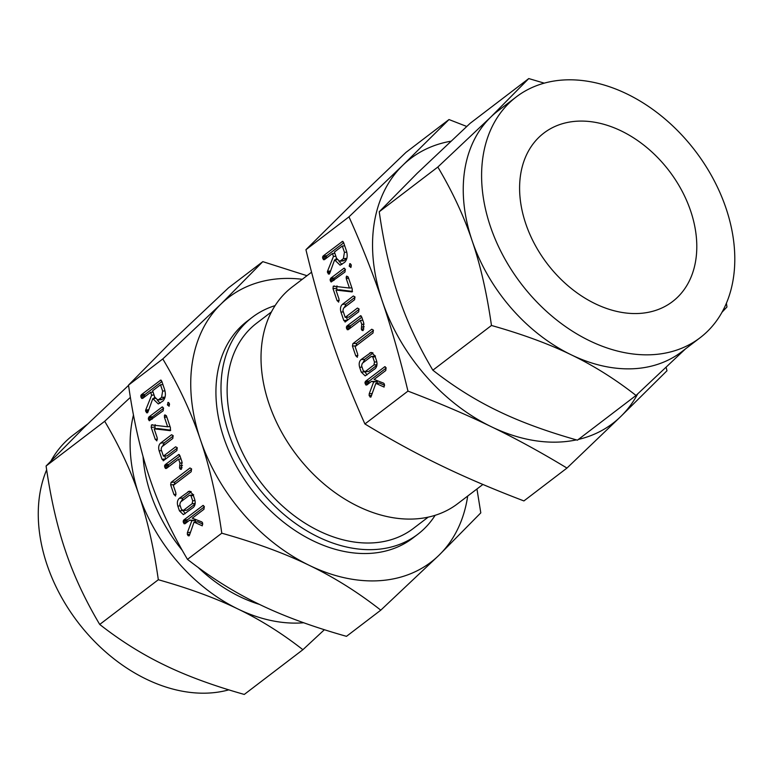 <?xml version="1.0" encoding="UTF-8"?>
<svg xmlns="http://www.w3.org/2000/svg" width="773" height="773" viewBox="0 0 773 773"><rect width="100%" height="100%" fill="white"/><g stroke="black" fill="none" stroke-linecap="round" stroke-linejoin="round"><path stroke-width="1.16" d="M175.635 495.899L173.925 494.507L170.649 484.835L171.084 482.391L189.974 467.984L191.53 468.844L191.221 471.704L173.307 485.376L175.886 493L175.374 495.995M179.317 454.621L178.302 454.698L179.877 455.606L181.926 461.655L181.278 469.327L180.293 469.211L179.51 467.916L179.935 463.104L178.592 459.143L166.388 468.467L165.412 468.438L164.514 465.926L165.122 464.757L178.843 454.456M181.278 469.327L180.293 469.211L181.442 469.124M166.388 468.467L165.412 468.438L166.543 468.341M163.712 460.582L161.982 459.23L159.141 450.833C158.223 447.461 158.697 444.9 160.571 443.122L171.548 434.745L173.104 435.595L172.794 438.465L161.77 446.881L161.093 449.287L163.412 456.138L175.626 446.813L177.191 447.664L176.882 450.524L163.238 460.785M161.228 380.248L160.214 380.326L161.779 381.215L164.601 389.563C166.04 394.452 165.451 398.298 162.842 401.1L158.301 403.941L152.803 398.626L147.904 412.115L147.469 412.83L146.512 412.714L145.701 409.999L151.643 395.206L150.658 392.298L142.619 398.424L141.633 398.414L140.734 395.902L141.333 394.742L160.765 380.084M147.469 412.83L146.512 412.714L147.643 412.627M142.619 398.424L141.633 398.414L142.754 398.327M262.81 261.641L228.528 287.807L170.34 342.7L128.511 385.109C133.555 420.483 140.657 451.606 149.827 478.477C158.88 505.436 171.432 532.394 187.491 559.362L221.783 533.196C216.74 497.822 209.628 466.699 200.458 439.827C191.414 412.869 178.853 385.911 162.794 358.943L220.981 304.05L262.81 261.641L306.978 275.71M128.511 385.109L162.794 358.943M203.473 505.513L202.69 505.581L204.256 506.431L203.946 509.291L192.274 518.2L201.821 521.91L202.594 522.877L202.284 525.833L194.052 522.094L189.433 535.312L188.129 535.708L187.337 534.414L187.414 532.549L191.868 520.673L189.752 520.123L185.008 523.746L184.032 523.717L183.143 521.205L183.742 520.036L203.038 505.436M189.066 535.863L188.129 535.708L189.221 535.621M185.008 523.746L184.032 523.717L185.162 523.621M156.967 440.755L155.257 439.373L151.199 427.363L151.469 424.937L167.644 426.773L164.427 417.275L164.842 414.85L166.388 415.768L170.456 427.778L170.34 430.667L154.165 428.831L157.228 437.866L156.706 440.852M152.832 424.831L152.194 424.754M168.62 402.482L167.838 402.54L169.374 403.39L169.094 406.25L167.403 404.897L168.118 402.433M162.63 406.994L161.924 407.052L163.47 407.931L163.18 410.763L149.344 420.763L148.416 419.42L148.87 417.014L162.224 406.936M194.651 499.261C195.685 502.74 195.26 505.465 193.376 507.426L183.365 514.634L179.452 510.856L177.829 506.054C176.911 502.692 177.394 500.121 179.259 498.353L189.279 491.155L193.028 494.459L194.651 499.261M357.435 357.145L355.725 355.764L352.449 346.082L352.894 343.647L371.774 329.23L373.33 330.09L373.03 332.95L355.116 346.623L357.696 354.247L357.174 357.252M361.117 315.867L360.102 315.954L361.677 316.853L363.725 322.901L363.078 330.573L362.093 330.458L361.32 329.163L361.745 324.351L360.402 320.399L348.188 329.713L347.212 329.685L346.323 327.172L346.932 326.003L360.653 315.703M363.078 330.573L362.093 330.458L363.242 330.371M348.188 329.713L347.212 329.685L348.352 329.588M345.512 321.829L343.782 320.476L340.941 312.079C340.023 308.717 340.507 306.147 342.371 304.369L353.348 295.991L354.913 296.851L354.604 299.711L343.579 308.127L342.903 310.543L345.212 317.384L357.426 308.06L358.991 308.91L358.691 311.77L345.038 322.032M338.767 302.001L337.067 300.62L332.999 288.609L333.269 286.184L349.444 288.029L346.227 278.522L346.642 276.096L348.198 277.014L352.256 289.025L352.14 291.914L335.975 290.078L339.038 299.122L338.506 302.098M334.632 286.078L334.004 286M350.43 263.728L349.638 263.786L351.174 264.637L350.894 267.497L349.212 266.144L349.918 263.68M344.429 268.241L343.734 268.299L345.28 269.178L344.99 272.009L331.153 282.01L330.226 280.667L330.67 278.261L344.024 268.183M343.028 241.495L342.014 241.572L343.579 242.461L346.41 250.81C347.84 255.708 347.251 259.554 344.642 262.347L340.101 265.187L334.603 259.883L329.704 273.362L328.322 273.961L327.51 271.246L333.443 256.452L332.458 253.544L324.418 259.68L323.433 259.66L322.534 257.148L323.133 255.989L342.565 241.331M329.269 274.077L328.322 273.961L329.453 273.874M324.418 259.68L323.433 259.66L324.554 259.573M407.96 391.109C399.97 357.976 391.399 327.974 382.268 301.084C373.185 274.144 362.083 246.065 348.981 216.846L305.934 249.698C313.925 282.821 322.496 312.833 331.627 339.724C340.709 366.663 351.812 394.732 364.914 423.962C390.8 439.673 416.038 453.471 440.62 465.336C465.153 477.241 492.913 489.106 523.91 500.923L566.967 468.071C541.071 452.35 515.842 438.562 491.261 426.696C466.728 414.782 438.958 402.917 407.96 391.109L364.914 423.962M376.461 360.508C377.485 363.986 377.06 366.711 375.185 368.673L365.175 375.881L361.262 372.103L359.638 367.301C358.72 363.938 359.194 361.368 361.068 359.6L371.088 352.401L374.828 355.706L376.461 360.508M385.283 366.76L384.49 366.827L386.056 367.677L385.756 370.538L374.074 379.446L383.621 383.157L384.403 384.123L384.094 387.08L375.862 383.34L370.866 397.109L369.146 395.66L369.214 393.795L373.668 381.92L371.562 381.369L366.808 384.993L365.842 384.964L364.943 382.451L365.552 381.282L384.838 366.692M370.866 397.109L369.938 396.955L371.021 396.878M366.808 384.993L365.842 384.964L366.972 384.867M187.491 559.362C210.43 577.334 234.2 592.244 258.82 604.09C283.314 616.023 312.543 626.768 346.488 636.334L380.78 610.168C357.841 592.195 334.071 577.286 309.451 565.44C284.957 553.507 255.728 542.762 221.783 533.196M476.951 488.99L480.796 512.866L438.958 555.275L380.78 610.168M302.282 279.295A166.601 120.424 52.6 0 0 278.889 278.753A166.601 120.424 52.6 0 0 220.981 304.05A166.601 120.424 52.6 0 0 200.458 439.827A166.601 120.424 52.6 0 0 309.451 565.44A166.601 120.424 52.6 0 0 381.05 580.581A166.601 120.424 52.6 0 0 438.958 555.275A166.601 120.424 52.6 0 0 467.704 496.044M143.053 456.466A136.328 98.548 52.6 0 0 182.244 550.299M198.062 567.372A136.328 98.548 52.6 0 0 259.486 604.409M417.816 534.269L412.753 538.134A136.454 98.635 -127.4 0 1 371.803 553.265A136.454 98.635 -127.4 0 1 235.485 464.573A136.454 98.635 -127.4 0 1 247.186 321.191L252.249 317.326A136.454 98.635 52.6 0 0 240.548 460.708A136.454 98.635 52.6 0 0 376.866 549.4A136.454 98.635 52.6 0 0 417.816 534.269A136.454 98.635 52.6 0 0 435.151 515.301M133.468 414.995A151.479 109.495 52.6 0 0 138.937 494.836A151.479 109.495 52.6 0 0 238.036 609.047A151.479 109.495 52.6 0 0 303.132 622.806A151.479 109.495 52.6 0 0 303.712 622.758M275.111 305.615A136.454 98.635 52.6 0 0 252.249 317.326M324.389 629.715L302.89 649.707C282.039 633.367 260.414 619.811 238.036 609.047C215.928 598.263 189.356 588.495 158.32 579.731C153.74 547.564 147.276 519.263 138.937 494.836C130.772 470.496 119.361 445.973 104.693 421.285L130.376 397.361M428.165 517.156L413.371 528.442A129.12 93.33 -127.4 0 1 374.625 542.762A129.12 93.33 -127.4 0 1 245.63 458.833A129.12 93.33 -127.4 0 1 256.694 323.153L271.487 311.867M128.55 385.389L84.122 427.45L46.09 466.013C50.68 498.179 57.134 526.471 65.473 550.907C73.638 575.247 85.059 599.761 99.717 624.449C120.569 640.788 142.193 654.345 164.572 665.109C186.679 675.892 213.251 685.661 244.287 694.434L302.89 649.707M104.693 421.285L46.09 466.013M158.32 579.731L99.717 624.449M311.587 272.193L292.252 286.947A136.328 98.548 52.6 0 0 280.56 430.203A136.328 98.548 52.6 0 0 416.763 518.818A136.328 98.548 52.6 0 0 457.674 503.696L482.893 484.458M87.591 424.097L72.952 435.257A151.479 109.495 52.6 0 0 51.066 460.747M46.651 469.82A151.479 109.495 52.6 0 0 75.793 619.415A151.479 109.495 52.6 0 0 211.3 692.888A151.479 109.495 52.6 0 0 228.798 689.854M348.981 216.846L402.781 165.296L448.997 119.544L405.951 152.407L352.15 203.946L305.934 249.698M666.142 367.359L666.973 370.769L620.758 416.521L566.967 468.071M448.997 119.544L466.737 126.463M578.407 439.431A166.601 120.424 52.6 0 0 620.758 416.521A166.601 120.424 52.6 0 0 637.686 393.921M450.862 141.227A166.601 120.424 52.6 0 0 402.781 165.296A166.601 120.424 52.6 0 0 382.268 301.084A166.601 120.424 52.6 0 0 491.261 426.696A166.601 120.424 52.6 0 0 562.85 441.827A166.601 120.424 52.6 0 0 576.378 439.885M575.692 121.293A106.017 76.624 -127.4 0 1 681.602 190.197A106.017 76.624 -127.4 0 1 672.51 301.596A106.017 76.624 -127.4 0 1 640.701 313.345A106.017 76.624 -127.4 0 1 534.79 244.442A106.017 76.624 -127.4 0 1 543.883 133.053A106.017 76.624 -127.4 0 1 575.692 121.293M685.467 348.903L636.024 395.457C615.173 379.108 593.558 365.561 571.179 354.788A151.479 109.495 52.6 0 0 636.276 368.557A151.479 109.495 52.6 0 0 681.728 351.754L700.096 337.743A151.479 109.495 -127.4 0 1 654.644 354.536A151.479 109.495 -127.4 0 1 503.31 256.076A151.479 109.495 -127.4 0 1 516.296 96.905A151.479 109.495 -127.4 0 1 561.749 80.112A151.479 109.495 -127.4 0 1 713.083 178.563A151.479 109.495 -127.4 0 1 700.096 337.743M516.296 96.905L497.928 110.925A151.479 109.495 52.6 0 0 490.729 117.129L528.771 78.566L470.168 123.293L417.265 173.2L379.234 211.763C383.814 243.92 390.278 272.222 398.617 296.648C406.782 320.998 418.193 345.512 432.861 370.199C453.712 386.539 475.327 400.095 497.715 410.859C519.823 421.633 546.395 431.411 577.421 440.175L636.024 395.457M726.398 303.18L726.958 306.987L721.982 312.253M571.179 354.788C549.062 344.014 522.49 334.245 491.464 325.472C486.874 293.305 480.42 265.013 472.081 240.577A151.479 109.495 52.6 0 0 571.179 354.788M432.861 370.199L491.464 325.472M490.729 117.129A151.479 109.495 52.6 0 0 472.081 240.577C463.916 216.237 452.495 191.723 437.837 167.036L490.729 117.129M528.771 78.566L544.26 83.146M379.234 211.763L437.837 167.036M337.183 259.68L334.603 259.883M330.061 272.483L327.52 272.676M330.429 271.555L327.366 271.796M330.641 270.994L327.51 271.246M335.695 259.796L336.439 257.96M335.859 256.269L333.443 256.452M334.873 253.351L332.458 253.544M326.409 258.153L322.679 258.375M326.39 258.085L326.245 256.858L322.534 257.148M326.245 256.858L326.844 255.699L323.133 255.989M326.844 255.699L343.705 242.828M341.898 264.443L338.941 261.148M344.729 245.833L342.313 246.027L334.429 252.037L336.564 258.327L339.56 261.206L343.27 260.916L346.806 258.559M346.797 252.133L344.439 252.317L342.313 246.027M346.855 258.366L343.386 258.636L344.439 252.317M344.275 260.491L340.564 260.781L343.386 258.636M339.56 261.206L340.564 260.781M333.955 280.435L330.226 280.667M333.926 280.377L333.781 279.13L330.071 279.42M333.781 279.13L334.38 277.971L330.67 278.261M334.38 277.971L345.396 269.564M351.367 265.97L349.212 266.144M352.507 291.411L339.685 289.788L335.975 290.078M339.25 300.446L337.067 300.62M337.27 289.972L336.709 288.319L332.999 288.609M336.709 288.319L336.98 285.894M351.86 287.836L349.444 288.029M348.642 278.328L346.227 278.522M348.159 276.908L346.091 277.072M347.531 320.293L343.782 320.476M347.492 320.186L346.507 317.278M343.357 311.886L340.941 312.079M344.275 307.596L346.082 304.079L342.371 304.369M346.082 304.079L355.029 297.257M359.107 309.316L348.923 317.094L345.212 317.384M363.909 328.96L361.32 329.163M364.267 326.863L361.474 327.085M364.073 324.167L361.745 324.351M362.817 320.206L360.402 320.399M350.198 328.177L346.468 328.399M350.179 328.11L350.034 326.882L346.323 327.172M350.034 326.882L350.633 325.713L346.932 326.003M350.633 325.713L361.793 317.201M357.909 355.59L355.725 355.764M356.169 345.811L352.449 346.082M356.16 345.792L356.604 343.347L352.894 343.647M356.604 343.347L373.446 330.496M366.962 374.953L364.991 371.871M364.276 371.871L361.262 372.103M362.044 367.117L359.638 367.301M362.962 362.817L364.769 359.31L361.068 359.6M364.769 359.31L373.04 353M372.518 352.691L369.842 352.894M375.263 356.981L371.146 356.575L362.276 363.339L361.59 365.764L363.242 370.634L365.107 371.697L364.595 371.9L368.818 371.407L376.905 365.233M368.818 371.407L365.107 371.697L373.968 364.933L374.499 362.044L372.847 357.174M375.475 356.005L371.146 356.575M376.828 361.861L374.499 362.044M376.973 364.692L373.968 364.933M384.616 385.341L379.572 383.05L375.862 383.34M371.62 395.467L369.146 395.66M372.286 393.554L369.214 393.795M376.76 383.273L377.379 381.63L373.668 381.92M377.379 381.63L371.562 381.369M368.827 383.456L365.088 383.679M368.798 383.389L368.653 382.162L364.943 382.451M368.653 382.162L369.262 380.992L365.552 381.282M369.262 380.992L386.171 368.083M202.806 524.094L197.762 521.804L194.052 522.094M189.82 534.22L187.337 534.414M190.487 532.307L187.414 532.549M194.96 522.026L195.579 520.384L191.868 520.673M195.579 520.384L189.752 520.123M187.018 522.21L183.288 522.432M186.989 522.142L186.844 520.915L183.143 521.205M186.844 520.915L187.453 519.746L183.742 520.036M187.453 519.746L204.372 506.837M170.707 430.165L157.876 428.542L154.165 428.831M157.45 439.199L155.257 439.373M155.46 428.725L154.9 427.073L151.199 427.363M154.9 427.073L155.18 424.648M170.05 426.59L167.644 426.773M166.833 417.082L164.427 417.275M166.35 415.661L164.291 415.816M169.567 404.723L167.403 404.897M152.146 419.188L148.416 419.42M152.126 419.13L151.981 417.884L148.271 418.174M151.981 417.884L152.581 416.724L148.87 417.014M152.581 416.724L163.586 408.318M155.383 398.424L152.803 398.626M148.252 411.236L145.711 411.429M148.619 410.308L145.556 410.55M148.841 409.748L145.701 409.999M153.895 398.549L154.629 396.713M154.059 395.022L151.643 395.206M153.073 392.104L150.658 392.298M144.609 396.907L140.87 397.129M144.58 396.839L144.445 395.602L140.734 395.902M144.445 395.602L145.034 394.452L141.333 394.742M145.034 394.452L161.905 381.582M160.088 403.197L157.141 399.892M162.919 384.587L160.504 384.77L152.629 390.79L154.755 397.08L157.76 399.96L161.46 399.67L165.007 397.312M164.987 390.887L162.639 391.07L160.504 384.77M165.045 397.109L161.586 397.39L162.639 391.07M162.475 399.245L158.765 399.535L161.586 397.39M157.76 399.96L158.765 399.535M165.731 459.036L161.982 459.23M165.693 458.94L164.707 456.031M161.547 450.64L159.141 450.833M162.465 446.35L164.272 442.832L160.571 443.122M164.272 442.832L173.22 436.001M177.307 448.069L167.123 455.848L163.412 456.138M182.109 467.713L179.51 467.916M182.467 465.617L179.674 465.839M182.273 462.921L179.935 463.104M181.008 458.959L178.592 459.143M168.398 466.931L164.659 467.153M168.369 466.863L168.224 465.636L164.514 465.926M168.224 465.636L168.833 464.467L165.122 464.757M168.833 464.467L179.993 455.944M176.099 494.343L173.925 494.507M174.36 484.565L170.649 484.835M174.36 484.545L174.795 482.101L171.084 482.391M174.795 482.101L191.646 469.25M185.153 513.707L183.182 510.624M182.467 510.615L179.452 510.856M180.244 505.871L177.829 506.054M181.162 501.571L182.969 498.054L179.259 498.353M182.969 498.054L191.24 491.744M190.709 491.444L188.042 491.647M193.463 495.735L189.337 495.329L180.476 502.092L179.79 504.518L181.433 509.388L183.298 510.451L182.795 510.653L187.008 510.161L195.096 503.986M187.008 510.161L183.298 510.451L192.168 503.687L192.69 500.798L191.047 495.928M193.665 494.759L189.337 495.329M195.018 500.614L192.69 500.798M195.173 503.445L192.168 503.687"/></g></svg>
